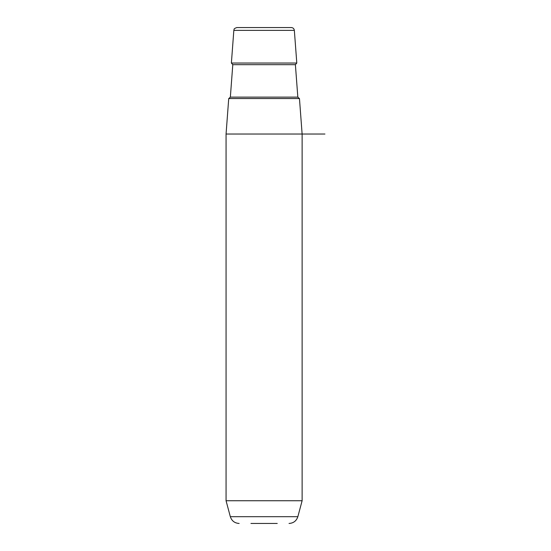 <?xml version="1.0" encoding="UTF-8"?>
<svg xmlns="http://www.w3.org/2000/svg" width="551" height="551" viewBox="0 0 551 551"><rect width="100%" height="100%" fill="white"/><g stroke="black" fill="none" stroke-linecap="round" stroke-linejoin="round"><path stroke-width="0.83" d="M295.391 64.674L297.829 97.128L230.352 97.128L232.791 64.674L295.391 64.674L296.796 63.041L294.344 30.367L233.838 30.367C234.444 29.561 232.839 28.914 236.868 27.55L275.638 27.55M302.12 500.742L297.85 516.686L230.332 516.686L226.062 500.742L302.12 500.742L302.12 134.031L299.462 98.539L228.727 98.539L226.062 134.031L324.938 134.031M287.98 27.55L277.243 27.55M236.868 27.55L291.314 27.55C293.056 27.702 294.069 28.638 294.344 30.367M296.796 63.041L231.386 63.041L233.838 30.367M250.939 523.45L277.243 523.45M226.062 500.742L226.062 134.031M230.332 516.686C231.751 520.922 234.692 523.181 239.148 523.45M297.85 516.686C296.431 520.922 293.497 523.181 289.034 523.45M297.829 97.128L299.345 98.539M230.352 97.128L228.837 98.539M232.791 64.674L231.386 63.041"/></g></svg>

